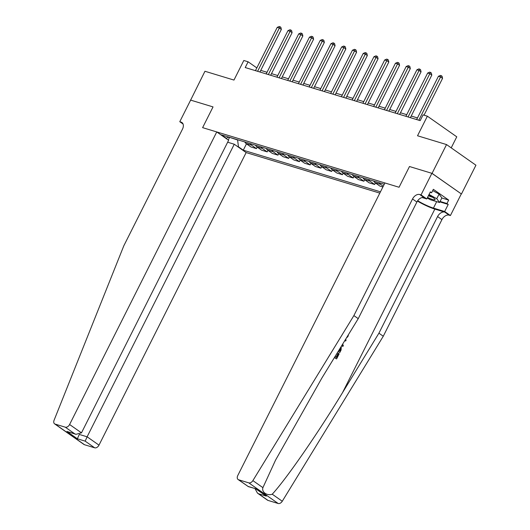 <?xml version="1.0" encoding="UTF-8"?>
<svg xmlns="http://www.w3.org/2000/svg" width="530" height="530" viewBox="0 0 530 530"><rect width="100%" height="100%" fill="white"/><g stroke="black" fill="none" stroke-linecap="round" stroke-linejoin="round"><path stroke-width="0.79" d="M451.216 147.85L456.767 136.82L427.372 116.183L423.072 114.877L420.177 120.641L245.218 67.548L248.119 61.791L243.82 60.486L233.969 80.07L204.951 71.265L190.615 100.163M431.884 173.317L409.491 166.519L399.063 187.256L384.919 182.963L237.771 475.536A3.915 2.623 -54.9 0 0 238.096 479.524A3.915 2.623 -54.9 0 0 238.613 479.776L248.795 482.863A3.915 2.623 -54.9 0 0 252.883 480.611L353.881 315.602L412.539 198.975A6.532 4.372 125.1 0 1 419.733 194.523L421.025 194.914L431.884 173.317L461.451 194L475.933 165.208L446.538 144.571L432.056 173.37L409.491 166.519L399.063 187.256L202.612 127.644L216.75 131.937L69.602 424.51L81.481 432.844L228.629 140.271L216.75 131.937M227.648 142.219L234.267 144.233L246.145 152.567L379.805 193.125M461.451 194L432.056 173.37M228.9 137.124L237.606 139.98L238.467 146.817L243.277 150.195L380.46 191.82M238.467 146.817L237.566 146.545M225.329 137.959L226.237 138.231L228.841 137.104M384.263 184.268L221.427 134.858L226.237 138.231M427.372 116.183L417.527 135.766L446.538 144.571M183.062 124.013L179.776 121.708L190.641 100.11L213.04 106.908L190.469 100.064M213.04 106.908L202.612 127.644L213.04 106.908M256.831 67.913L248.119 61.791M417.481 117.932L411.214 116.03M406.735 114.672L400.468 112.771M395.983 111.413L389.722 109.511M385.237 108.147L378.97 106.245M374.491 104.887L368.224 102.986M363.746 101.627L357.478 99.726M353 98.368L346.733 96.467M342.254 95.102L335.987 93.201M331.502 91.842L325.241 89.941M320.756 88.583L314.495 86.681M310.01 85.323L303.743 83.422M299.264 82.064L292.997 80.162M288.519 78.798L282.252 76.896M277.773 75.538L271.506 73.637M267.027 72.279L260.76 70.377M229.536 137.316L228.311 140.046M243.277 150.195L246.47 143.835M244.84 141.96A5.227 3.789 106.9 0 0 246.059 143.544L250.869 146.923L256.454 148.619L257.222 147.095M382.899 186.984L379.831 186.05L375.021 182.678A5.227 3.789 106.9 0 1 373.802 181.094M368.642 179.524A5.227 3.789 106.9 0 0 369.867 181.114L374.67 184.486L375.432 182.969M374.67 184.486L369.079 182.79L364.276 179.418A5.227 3.789 106.9 0 1 363.057 177.835M357.896 176.265A5.227 3.789 106.9 0 0 359.115 177.855L363.925 181.227L364.686 179.71M363.925 181.227L358.333 179.531L353.53 176.159A5.227 3.789 106.9 0 1 352.311 174.569M347.15 173.005A5.227 3.789 106.9 0 0 348.369 174.589L353.179 177.967L353.941 176.444M353.179 177.967L347.587 176.271L342.784 172.893A5.227 3.789 106.9 0 1 341.565 171.309M336.404 169.746A5.227 3.789 106.9 0 0 337.623 171.329L342.433 174.701L343.195 173.184M342.433 174.701L336.841 173.005L332.038 169.633A5.227 3.789 106.9 0 1 330.813 168.05M325.659 166.486A5.227 3.789 106.9 0 0 326.877 168.07L331.681 171.442L332.449 169.925M331.681 171.442L326.096 169.746L321.286 166.374A5.227 3.789 106.9 0 1 320.067 164.79M314.913 163.22A5.227 3.789 106.9 0 0 316.132 164.81L320.935 168.182L321.703 166.665M320.935 168.182L315.35 166.486L310.54 163.114A5.227 3.789 106.9 0 1 309.321 161.524M304.16 159.961A5.227 3.789 106.9 0 0 305.386 161.551L310.189 164.923L310.951 163.399M310.189 164.923L304.604 163.227L299.794 159.855A5.227 3.789 106.9 0 1 298.575 158.265M293.415 156.701A5.227 3.789 106.9 0 0 294.634 158.284L299.443 161.663L300.205 160.139M299.443 161.663L293.852 159.967L289.049 156.589A5.227 3.789 106.9 0 1 287.83 155.005M282.669 153.442A5.227 3.789 106.9 0 0 283.888 155.025L288.698 158.397L289.459 156.88M288.698 158.397L283.106 156.701L278.303 153.329A5.227 3.789 106.9 0 1 277.084 151.746M271.923 150.175A5.227 3.789 106.9 0 0 273.142 151.766L277.952 155.138L278.714 153.62M277.952 155.138L272.36 153.442L267.557 150.07A5.227 3.789 106.9 0 1 266.332 148.486M261.177 146.916A5.227 3.789 106.9 0 0 262.396 148.506L267.2 151.878L267.968 150.361M267.2 151.878L261.615 150.182L256.805 146.81A5.227 3.789 106.9 0 1 255.586 145.22M250.432 143.656A5.227 3.789 106.9 0 0 251.651 145.24L256.454 148.619M379.394 182.79A5.227 3.789 106.9 0 0 380.613 184.374L383.269 186.242M259.932 72.014L281.351 29.428L279.363 28.037L257.6 71.311M277.216 27.381L279.211 26.5L280.072 26.758L279.363 28.037L277.216 27.381L255.453 70.656M280.072 26.758L280.867 27.322L281.351 29.428M246.145 152.567L98.997 445.14A3.915 2.623 125.1 0 1 94.678 447.817L84.495 444.723A3.915 2.623 125.1 0 1 83.978 444.478L54.583 423.841A3.915 2.623 -54.9 0 1 54.067 420.283L123.815 245.794L182.472 129.168A6.532 4.372 -54.9 0 0 181.923 122.516A6.532 4.372 -54.9 0 0 181.068 122.105L179.776 121.708M94.678 447.817L85.184 441.152L77.36 438.78L66.952 431.473L74.776 433.845L65.283 427.18L55.1 424.093L84.495 444.723M234.267 144.233L87.119 436.806L98.997 445.14M54.583 423.841A3.915 2.623 -54.9 0 0 55.1 424.093M65.283 427.18A3.915 2.623 -54.9 0 0 69.602 424.51M85.184 441.152L87.119 436.806L79.361 434.454M77.36 438.78L79.295 434.434M66.952 431.473L75.975 434.322L81.481 432.844M74.776 433.845L75.975 434.322M335.086 356.471L336.563 357.505L338.61 353.43L338.1 353.278L336.126 357.2M334.41 357.571A17.013 2.716 -153.3 0 0 336.239 358.75L334.523 357.392M338.113 351.522A17.013 2.716 -153.3 0 0 339.445 352.37L338.219 351.357M417.441 201.075A17.013 2.716 -153.3 0 0 434.845 209.092L444.776 212.099L449.129 215.153L450.414 215.544L461.279 193.947M353.881 315.602L358.234 318.656L321.829 378.122L275.514 460.199L262.913 487.653C261.429 492.105 267.054 496.053 272.241 494.205C286.326 478.948 317.066 434.54 342.526 392.65L378.923 333.185L437.581 216.558A6.532 4.372 125.1 0 1 444.776 212.099M341.81 345.487L342.83 346.521L342.042 345.103M345.262 339.849L346.143 339.935L345.315 339.763M378.923 333.185L383.276 336.239L441.934 219.612A6.532 4.372 125.1 0 1 449.129 215.153M419.733 194.523L424.086 197.577A6.532 4.372 125.1 0 0 416.891 202.029L358.234 318.656M238.613 479.776L248.106 486.441L255.93 488.812L266.332 496.12L258.507 493.748L268.001 500.406L278.19 503.5L248.795 482.863M272.241 494.205L282.271 501.241L383.276 336.239M421.025 194.914L426.783 198.955L430.347 191.873L431.619 192.768L430.128 192.31M441.828 197.988L448.685 200.075L433.354 189.309L431.619 192.768M448.685 200.075L446.949 203.527L448.221 204.421L444.657 211.503L450.414 215.544M417.673 200.737A14.694 2.345 -153.3 0 0 433.441 208.098L444.657 211.503M426.783 198.955L422.105 197.538M282.271 501.241A3.915 2.623 125.1 0 1 278.19 503.5M268.001 500.406A3.915 2.623 125.1 0 1 267.491 500.161L257.487 493.138L255.023 488.653M448.221 204.421L439.867 201.884M440.092 201.446L446.949 203.527M248.106 486.441L238.096 479.524M255.93 488.812L248.106 486.553M266.332 496.12L255.924 488.925M258.507 493.748L257.487 493.138M348.508 334.536L348.011 336.391L346.229 338.266M342.592 344.202L343.354 345.487L342.83 346.521M346.143 339.935L345.626 340.969L344.652 340.843M341.327 346.275L341.075 350.012L339.829 352.49M338.783 350.429L339.77 351.125L340.969 347.832L340.77 347.19M340.485 349.701L339.975 349.548L339.339 350.82M340.969 347.832L340.465 347.68M338.61 353.43L339.16 353.815L336.623 358.87M270.678 75.28L292.096 32.688L290.115 31.297L268.352 74.571M287.962 30.647L289.956 29.759L290.818 30.024L290.115 31.297L287.962 30.647L266.199 73.915M290.818 30.024L291.613 30.581L292.096 32.688M281.43 78.539L302.849 35.954L300.861 34.556L279.098 77.831M298.708 33.907L300.702 33.019L301.563 33.284L300.861 34.556L298.708 33.907L276.945 77.181M301.563 33.284L302.358 33.84L302.849 35.954M292.176 81.799L313.594 39.213L311.607 37.816L289.844 81.09M309.46 37.166L311.448 36.285L312.309 36.543L311.607 37.816L309.46 37.166L287.691 80.441M312.309 36.543L313.104 37.1L313.594 39.213M302.921 85.058L324.34 42.473L322.353 41.082L300.589 84.349M320.206 40.426L322.2 39.545L323.055 39.803L322.353 41.082L320.206 40.426L298.443 83.7M323.055 39.803L323.85 40.359L324.34 42.473M427.551 197.438A8.487 1.351 -153.3 0 0 429.161 198.187A8.487 1.351 -153.3 0 0 434.938 199.214A8.487 1.351 -153.3 0 0 428.763 195.027M428.425 195.689A5.81 0.927 -153.3 0 0 429.32 196.1A5.81 0.927 -153.3 0 0 432.533 197.22M432.705 190.601L439.085 194.099L441.868 197.909L439.555 202.513L430.274 199.697L427.246 198.041M429.042 194.47L436.766 198.71L439.555 202.513M439.085 194.099L436.766 198.71M313.667 88.318L335.086 45.732L333.098 44.341L311.335 87.616M330.952 43.685L332.946 42.804L333.807 43.062L333.098 44.341L330.952 43.685L309.189 86.96M333.807 43.062L334.596 43.626L335.086 45.732M324.413 91.584L345.832 48.998L343.844 47.601L322.081 90.875M341.698 46.951L343.692 46.064L344.553 46.329L343.844 47.601L341.698 46.951L319.935 90.219M344.553 46.329L345.348 46.885L345.832 48.998M335.159 94.843L356.577 52.258L354.596 50.86L332.833 94.135M352.443 50.211L354.438 49.33L355.299 49.588L354.596 50.86L352.443 50.211L330.68 93.485M355.299 49.588L356.094 50.145L356.577 52.258M345.911 98.103L367.33 55.517L365.342 54.126L343.579 97.394M363.189 53.47L365.183 52.589L366.044 52.848L365.342 54.126L363.189 53.47L341.426 96.745M366.044 52.848L366.839 53.404L367.33 55.517M356.657 101.362L378.075 58.777L376.088 57.386L354.325 100.654M373.942 56.73L375.929 55.849L376.79 56.107L376.088 57.386L373.942 56.73L352.172 100.004M376.79 56.107L377.585 56.67L378.075 58.777M367.403 104.622L388.821 62.036L386.834 60.645L365.071 103.92M384.687 59.996L386.681 59.108L387.536 59.373L386.834 60.645L384.687 59.996L362.924 103.264M387.536 59.373L388.331 59.93L388.821 62.036M378.148 107.888L399.567 65.303L397.579 63.905L375.816 107.179M395.433 63.255L397.427 62.368L398.288 62.633L397.579 63.905L395.433 63.255L373.67 106.523M398.288 62.633L399.077 63.189L399.567 65.303M388.894 111.148L410.313 68.562L408.325 67.164L386.562 110.439M406.179 66.515L408.173 65.634L409.034 65.892L408.325 67.164L406.179 66.515L384.416 109.789M409.034 65.892L409.829 66.449L410.313 68.562M399.64 114.407L421.058 71.822L419.078 70.43L397.308 113.698M416.925 69.774L418.919 68.893L419.78 69.152L419.078 70.43L416.925 69.774L395.161 113.049M419.78 69.152L420.575 69.708L421.058 71.822M410.392 117.667L431.811 75.081L429.823 73.69L408.06 116.964M427.67 73.034L429.664 72.153L430.526 72.411L429.823 73.69L427.67 73.034L405.907 116.308M430.526 72.411L431.321 72.974L431.811 75.081M424.033 115.169L442.557 78.347L440.569 76.949L418.806 120.224M438.416 76.3L440.41 75.412L441.271 75.677L440.569 76.949L438.416 76.3L416.653 119.568M441.271 75.677L442.066 76.234L442.557 78.347M251.651 145.24L246.059 143.544M262.396 148.506L256.805 146.81M273.142 151.766L267.557 150.07M283.888 155.025L278.303 153.329M294.634 158.284L289.049 156.589M305.386 161.551L299.794 159.855M316.132 164.81L310.54 163.114M326.877 168.07L321.286 166.374M337.623 171.329L332.038 169.633M348.369 174.589L342.784 172.893M359.115 177.855L353.53 176.159M369.867 181.114L364.276 179.418M380.613 184.374L375.021 182.678M182.605 123.179L181.068 122.105M342.526 392.65L434.845 209.092M437.581 216.558L441.934 219.612M416.891 202.029L412.539 198.975M252.883 480.611L262.913 487.653M436.687 201.645L433.441 208.098"/></g></svg>
